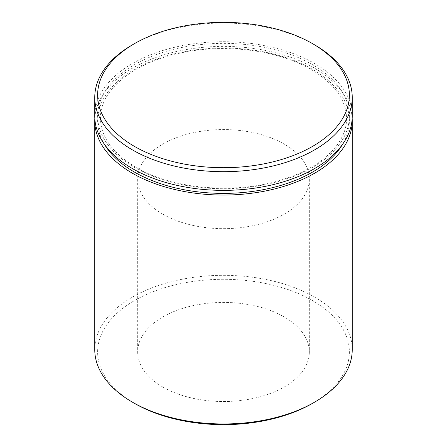 <?xml version="1.0" encoding="UTF-8"?>
<svg xmlns="http://www.w3.org/2000/svg" width="447" height="447" viewBox="0 0 447 447"><rect width="100%" height="100%" fill="white"/><g stroke="black" fill="none" stroke-linecap="round" stroke-linejoin="round"><path stroke-width="0.34" stroke-dasharray="2.23 1.68" d="M134.486 403.362A125.881 72.677 180 0 1 134.491 300.585A125.881 72.677 180 0 1 312.509 300.585A125.881 72.677 180 0 1 312.509 403.362M352.242 349.638A128.742 74.325 0 0 0 314.532 297.082A128.742 74.325 0 0 0 174.235 280.967A128.742 74.325 0 0 0 94.758 349.638M162.814 387.013A85.824 49.55 180 0 1 137.676 351.973A85.824 49.55 180 0 1 190.657 306.195A85.824 49.55 180 0 1 284.186 316.934A85.824 49.55 180 0 1 309.324 351.973A85.824 49.55 180 0 1 256.343 397.752A85.824 49.55 180 0 1 162.814 387.013M162.814 214.158A85.824 49.55 180 0 1 137.676 179.118A85.824 49.55 180 0 1 190.657 133.34A85.824 49.55 180 0 1 284.186 144.079A85.824 49.55 180 0 1 309.324 179.118A85.824 49.55 180 0 1 256.343 224.897A85.824 49.55 180 0 1 162.814 214.158M352.175 118.382A128.742 74.325 0 0 0 314.532 68.162A128.742 74.325 0 0 0 176.107 51.612A128.742 74.325 0 0 0 94.825 118.382M352.242 116.047A128.742 74.325 0 0 0 314.532 63.491A128.742 74.325 0 0 0 174.235 47.382A128.742 74.325 0 0 0 94.758 116.047M132.468 44.806A128.742 74.325 180 0 1 314.532 44.806M312.509 64.659A125.881 72.677 0 0 0 134.491 64.659A125.881 72.677 0 0 0 134.491 167.435A125.881 72.677 0 0 0 312.509 167.435A125.881 72.677 0 0 0 312.509 64.659M104.475 144.37A125.881 72.677 180 0 1 156.802 59.088A125.881 72.677 180 0 1 312.509 69.33A125.881 72.677 180 0 1 342.525 144.37M135.922 167.295C112.599 153.287 100.787 136.983 100.48 118.382C99.603 90.897 132.485 62.904 180.04 53.104C224.366 43.18 278.095 49.952 311.078 69.475C334.401 83.483 346.213 99.782 346.52 118.382C347.028 142.051 323.231 166.345 285.426 178.644C238.637 194.842 173.637 189.846 135.922 167.295M137.676 179.118L137.676 351.973M309.324 179.118L309.324 351.973"/><path stroke-width="0.67" d="M314.532 402.194L312.509 403.362A125.881 72.677 180 0 1 134.491 403.362L132.468 402.194A128.742 74.325 0 0 0 314.532 402.194A128.742 74.325 0 0 0 352.242 349.638L352.242 120.718A128.742 74.325 0 0 0 352.175 118.382M134.491 146.415A125.881 72.677 0 0 0 312.509 146.415A125.881 72.677 0 0 0 312.509 43.638L314.532 44.806A128.742 74.325 180 0 1 352.242 97.362A128.742 74.325 180 0 1 272.765 166.033A128.742 74.325 180 0 1 132.468 149.918A128.742 74.325 180 0 1 94.758 97.362A128.742 74.325 180 0 1 132.468 44.806L134.491 43.638A125.881 72.677 0 0 0 134.491 146.415M94.825 118.382A128.742 74.325 0 0 0 94.758 120.718A128.742 74.325 0 0 0 132.468 173.28A128.742 74.325 0 0 0 272.765 189.388A128.742 74.325 0 0 0 352.242 120.718M94.758 97.362L94.758 116.047A128.742 74.325 0 0 0 132.468 168.603A128.742 74.325 0 0 0 272.765 184.717A128.742 74.325 0 0 0 352.242 116.047L352.242 97.362M134.491 403.362L134.491 403.362A125.881 72.677 180 0 1 134.486 403.362L132.468 402.194A128.742 74.325 0 0 1 94.758 349.638L94.758 120.718M314.532 44.806L312.509 43.638A125.881 72.677 0 0 0 134.491 43.638M342.525 144.37A125.881 72.677 180 0 1 134.491 172.112A125.881 72.677 180 0 1 104.475 144.37"/></g></svg>
